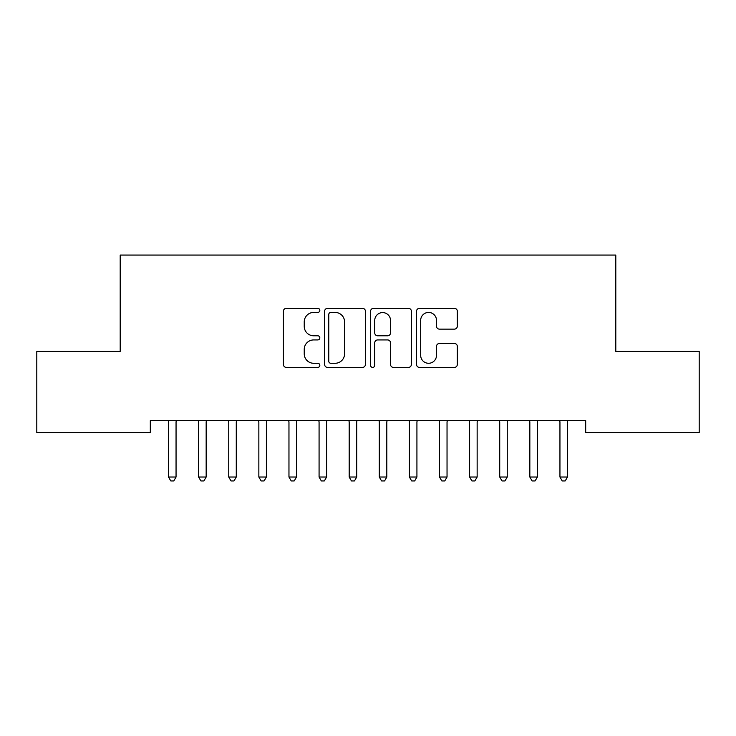 <?xml version="1.0" encoding="UTF-8"?>
<svg xmlns="http://www.w3.org/2000/svg" width="736" height="736" viewBox="0 0 736 736"><rect width="100%" height="100%" fill="white"/><g stroke="black" fill="none" stroke-linecap="round" stroke-linejoin="round"><path stroke-width="1.1" d="M319.829 310.371A2.07 2.07 0 0 0 317.759 308.31L286.359 308.31A2.953 2.953 0 0 0 283.406 311.264L283.406 364.458A2.953 2.953 0 0 0 286.359 367.411L317.759 367.411A2.07 2.07 0 0 0 319.829 365.35A2.07 2.07 0 0 0 317.759 363.28L313.692 363.28A9.458 9.458 0 0 1 304.235 353.823L304.235 349.388A9.458 9.458 0 0 1 313.692 339.931L317.759 339.931A2.07 2.07 0 0 0 319.829 337.861A2.07 2.07 0 0 0 317.759 335.791L313.692 335.791A9.458 9.458 0 0 1 304.235 326.333L304.235 321.899A9.458 9.458 0 0 1 313.692 312.441L317.759 312.441A2.07 2.07 0 0 0 319.829 310.371M454.37 329.139A2.953 2.953 0 0 0 457.323 326.186L457.323 311.264A2.953 2.953 0 0 0 454.37 308.31L419.502 308.31A2.953 2.953 0 0 0 416.539 311.264L416.539 364.458A2.953 2.953 0 0 0 419.502 367.411L454.37 367.411A2.953 2.953 0 0 0 457.323 364.458L457.323 346.435A2.953 2.953 0 0 0 454.37 343.473L439.447 343.473A2.953 2.953 0 0 0 436.494 346.435L436.494 355.368A7.903 7.903 0 0 1 428.582 363.28A7.903 7.903 0 0 1 420.679 355.368L420.679 320.353A7.903 7.903 0 0 1 428.582 312.441A7.903 7.903 0 0 1 436.494 320.353L436.494 326.186A2.953 2.953 0 0 0 439.447 329.139L454.37 329.139M585.69 420.661L150.31 420.661L150.31 432.704L36.8 432.704L36.8 351.412L120.198 351.412L120.198 255.061L615.802 255.061L615.802 351.412L699.2 351.412L699.2 432.704L585.69 432.704L585.69 420.661M365.415 311.264A2.953 2.953 0 0 0 362.462 308.31L327.584 308.31A2.953 2.953 0 0 0 324.631 311.264L324.631 364.458A2.953 2.953 0 0 0 327.584 367.411L362.462 367.411A2.953 2.953 0 0 0 365.415 364.458L365.415 311.264M373.538 308.31L408.416 308.31A2.953 2.953 0 0 1 411.369 311.264L411.369 364.458A2.953 2.953 0 0 1 408.416 367.411L393.493 367.411A2.953 2.953 0 0 1 390.531 364.458L390.531 342.884A2.953 2.953 0 0 0 387.578 339.931L377.678 339.931A2.953 2.953 0 0 0 374.725 342.884L374.725 365.35A2.07 2.07 0 0 1 372.655 367.411A2.07 2.07 0 0 1 370.585 365.35L370.585 311.264A2.953 2.953 0 0 1 373.538 308.31M330.832 312.441A2.07 2.07 0 0 0 328.771 314.511L328.771 361.21A2.07 2.07 0 0 0 330.832 363.28L335.119 363.28A9.458 9.458 0 0 0 344.577 353.823L344.577 321.899A9.458 9.458 0 0 0 335.119 312.441L330.832 312.441M390.531 320.5A7.903 7.903 0 0 0 382.628 312.588A7.903 7.903 0 0 0 374.725 320.5L374.725 332.838A2.953 2.953 0 0 0 377.678 335.791L387.578 335.791A2.953 2.953 0 0 0 390.531 332.838L390.531 320.5M176.051 422.225A3.008 3.008 0 0 1 176.272 421.102A3.008 3.008 0 0 0 176.051 422.225L176.051 477.029L168.526 477.029L168.526 422.225A3.008 3.008 0 0 0 168.314 421.102A3.008 3.008 0 0 1 168.526 422.225M176.051 477.029L173.797 480.939L170.789 480.939L168.526 477.029M198.416 421.102A3.008 3.008 0 0 1 198.637 422.225A3.008 3.008 0 0 0 198.416 421.102L198.242 420.661M228.528 421.102A3.008 3.008 0 0 1 228.749 422.225A3.008 3.008 0 0 0 228.528 421.102L228.353 420.661M206.558 420.661L206.384 421.102A3.008 3.008 0 0 0 206.163 422.225L206.163 477.029L198.637 477.029L198.637 422.225M206.163 477.029L203.909 480.939L200.891 480.939L198.637 477.029M236.67 420.661L236.486 421.102A3.008 3.008 0 0 0 236.274 422.225L236.274 477.029L228.749 477.029L228.749 422.225M236.274 477.029L234.011 480.939L231.003 480.939L228.749 477.029M258.64 421.102A3.008 3.008 0 0 1 258.851 422.225A3.008 3.008 0 0 0 258.64 421.102L258.456 420.661M288.742 421.102A3.008 3.008 0 0 1 288.963 422.225A3.008 3.008 0 0 0 288.742 421.102L288.567 420.661M266.782 420.661L266.598 421.102A3.008 3.008 0 0 0 266.386 422.225L266.386 477.029L258.851 477.029L258.851 422.225M266.386 477.029L264.123 480.939L261.114 480.939L258.851 477.029M296.884 420.661L296.709 421.102A3.008 3.008 0 0 0 296.488 422.225L296.488 477.029L288.963 477.029L288.963 422.225M296.488 477.029L294.234 480.939L291.226 480.939L288.963 477.029M318.854 421.102A3.008 3.008 0 0 1 319.074 422.225A3.008 3.008 0 0 0 318.854 421.102L318.679 420.661M326.996 420.661L326.821 421.102A3.008 3.008 0 0 0 326.6 422.225L326.6 477.029L319.074 477.029L319.074 422.225M326.6 477.029L324.346 480.939L321.328 480.939L319.074 477.029M348.965 421.102A3.008 3.008 0 0 1 349.186 422.225A3.008 3.008 0 0 0 348.965 421.102L348.79 420.661M357.107 420.661L356.923 421.102A3.008 3.008 0 0 0 356.712 422.225L356.712 477.029L349.186 477.029L349.186 422.225M356.712 477.029L354.448 480.939L351.44 480.939L349.186 477.029M379.077 421.102A3.008 3.008 0 0 1 379.288 422.225A3.008 3.008 0 0 0 379.077 421.102L378.893 420.661M387.21 420.661L387.035 421.102A3.008 3.008 0 0 0 386.814 422.225L386.814 477.029L379.288 477.029L379.288 422.225M386.814 477.029L384.56 480.939L381.552 480.939L379.288 477.029M409.179 421.102A3.008 3.008 0 0 1 409.4 422.225A3.008 3.008 0 0 0 409.179 421.102L409.004 420.661M417.321 420.661L417.146 421.102A3.008 3.008 0 0 0 416.926 422.225L416.926 477.029L409.4 477.029L409.4 422.225M416.926 477.029L414.672 480.939L411.654 480.939L409.4 477.029M447.037 422.225A3.008 3.008 0 0 1 447.258 421.102A3.008 3.008 0 0 0 447.037 422.225L447.037 477.029L439.512 477.029L439.512 422.225A3.008 3.008 0 0 0 439.291 421.102A3.008 3.008 0 0 1 439.512 422.225M447.037 477.029L444.774 480.939L441.766 480.939L439.512 477.029M477.149 422.225A3.008 3.008 0 0 1 477.36 421.102A3.008 3.008 0 0 0 477.149 422.225L477.149 477.029L469.614 477.029L469.614 422.225A3.008 3.008 0 0 0 469.402 421.102A3.008 3.008 0 0 1 469.614 422.225M477.149 477.029L474.886 480.939L471.877 480.939L469.614 477.029M507.251 422.225A3.008 3.008 0 0 1 507.472 421.102A3.008 3.008 0 0 0 507.251 422.225L507.251 477.029L499.726 477.029L499.726 422.225A3.008 3.008 0 0 0 499.514 421.102A3.008 3.008 0 0 1 499.726 422.225M507.251 477.029L504.997 480.939L501.989 480.939L499.726 477.029M537.363 422.225A3.008 3.008 0 0 1 537.584 421.102A3.008 3.008 0 0 0 537.363 422.225L537.363 477.029L529.837 477.029L529.837 422.225A3.008 3.008 0 0 0 529.616 421.102A3.008 3.008 0 0 1 529.837 422.225M537.363 477.029L535.109 480.939L532.091 480.939L529.837 477.029M559.728 421.102A3.008 3.008 0 0 1 559.949 422.225A3.008 3.008 0 0 0 559.728 421.102L559.553 420.661M567.87 420.661L567.686 421.102A3.008 3.008 0 0 0 567.474 422.225L567.474 477.029L559.949 477.029L559.949 422.225M567.474 477.029L565.211 480.939L562.203 480.939L559.949 477.029"/></g></svg>
